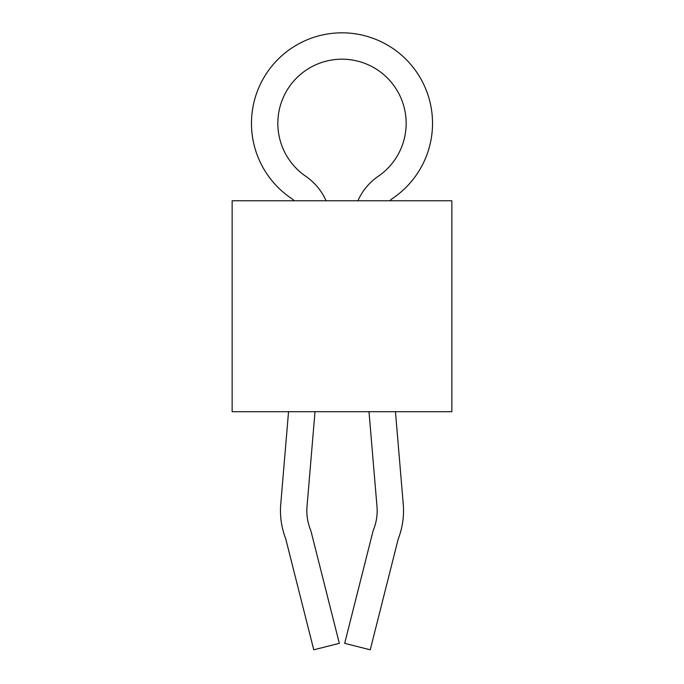 <?xml version="1.0" encoding="UTF-8"?>
<svg xmlns="http://www.w3.org/2000/svg" width="684" height="684" viewBox="0 0 684 684"><rect width="100%" height="100%" fill="white"/><g stroke="black" fill="none" stroke-linecap="round" stroke-linejoin="round"><path stroke-width="1.03" d="M342 200.771L451.859 200.771L451.859 411.7L232.141 411.7L232.141 200.771L342 200.771M326.08 200.771A58.003 58.003 0 0 0 305.757 176.292A64.159 64.159 0 0 1 342 59.192A64.159 64.159 0 0 1 378.243 176.292A58.003 58.003 0 0 0 357.92 200.771M288.545 411.7L280.748 504.194A77.754 77.754 0 0 0 285.75 538.872L313.759 649.8L339.324 643.345L311.305 532.417A26.368 26.368 0 0 0 310.322 529.331A51.386 51.386 0 0 1 307.022 506.408L315.008 411.7M294.308 200.771A31.644 31.644 0 0 0 290.862 198.052A90.527 90.527 0 0 1 342 32.823A90.527 90.527 0 0 1 393.138 198.052A31.644 31.644 0 0 0 389.692 200.771M368.992 411.7L376.978 506.408A51.386 51.386 0 0 1 373.678 529.331A26.368 26.368 0 0 0 372.694 532.417L344.676 643.345L370.241 649.8L398.25 538.872A77.754 77.754 0 0 0 403.252 504.194L395.455 411.7"/></g></svg>
